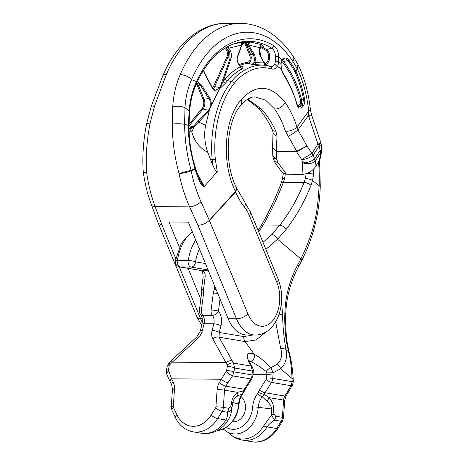 <?xml version="1.0" encoding="UTF-8"?>
<svg xmlns="http://www.w3.org/2000/svg" width="465" height="465" viewBox="0 0 465 465"><rect width="100%" height="100%" fill="white"/><g stroke="black" fill="none" stroke-linecap="round" stroke-linejoin="round"><path stroke-width="0.7" d="M143.208 171.515L143.261 171.974L146.748 173.247L143.208 171.515C142.238 155.699 143.4 139.692 146.69 123.498L149.957 123.917C146.655 141.232 145.586 157.676 146.748 173.247C148.387 184.919 151.172 196.032 155.101 206.588L161.959 225.031L175.77 258.528M297.304 68.925A7.039 3.232 -155.6 0 0 297.141 68.727A100.289 61.88 90.5 0 0 292.874 61.514A8.8 5.086 146.8 0 0 293.31 56.631C285.539 44.745 276.303 35.857 265.608 29.975C257.668 25.685 249.38 23.483 240.736 23.372L226.891 23.25A117.546 72.534 90.5 0 0 166.342 74.458L154.456 106.404A8.8 1.011 -161.2 0 0 151.305 106.142L146.69 123.498M154.456 106.404L149.957 123.917M240.736 23.372A117.546 72.534 90.5 0 0 180.188 74.58C175.921 84.572 173.445 95.238 172.759 106.566L172.219 124.114C172.439 141.459 174.718 157.931 179.06 173.532C181.402 185.21 184.919 196.329 189.604 206.89L155.101 206.588A8.8 4.133 159.6 0 1 151.381 204.728L158.303 223.34L161.959 225.031M179.351 247.136L168.981 221.985L188.366 222.154L228.17 318.734L236.482 318.804A36.95 22.797 90.5 0 0 255.145 335.044L246.839 334.974A36.95 22.797 -89.5 0 1 228.17 318.734M200.81 299.21L188.087 268.334M209.39 220.445L209.25 220.416C206.082 223.369 202.316 225.008 197.956 225.345L236.482 318.804A8.8 3.912 -22.4 0 0 247.926 313.939A28.15 17.368 90.5 0 0 272.002 321.472A28.15 17.368 90.5 0 0 276.867 282.383L249.292 215.475A35.189 21.716 90.5 0 0 244.514 207.21A65.978 40.711 -89.5 0 1 235.662 191.946L209.39 220.445L247.926 313.939M209.25 220.416L235.464 191.499C221.154 162.599 224.095 119.366 241.039 99.679C256.192 83.642 270.903 84.584 285.167 102.492C289.991 109.397 293.944 117.587 297.025 127.067L308.708 111.106L308.458 115.576A8.8 0.401 -18.8 0 1 311.562 114.843L310.417 109.711C308.621 93.006 304.517 78.021 298.1 64.757L297.309 68.913C303.134 80.8 306.935 94.866 308.708 111.106A8.8 1.976 -6 0 0 310.417 109.711M282.65 73.028A0.878 0.564 -33.5 0 0 282.662 72.517L281.145 68.698L282.65 73.028C289.904 84.985 294.671 95.552 296.937 104.724C298.542 111.862 306.144 106.822 304.523 98.783C302.639 88.914 299.815 79.893 296.048 71.709L297.309 68.913A7.039 4.191 -145.1 0 0 297.187 68.663L295.909 71.447A97.011 59.857 90.5 0 0 288.707 59.939A8.422 5.196 90.5 0 0 281.871 60.252L280.918 63.432L281.145 68.698L277.291 66.46C275.728 68.64 273.827 69.5 271.595 69.029C255.105 63.624 239.365 76.022 234.075 83.63C220.294 100.301 212.714 130.13 215.301 159.204L217.26 171.614L204.001 186.872L202.246 185.506C200.973 184.861 198.857 180.281 195.905 171.754L195.195 169.12L191.173 170.736C193.341 181.565 196.602 191.876 200.956 201.676L209.279 220.195M204.571 186.186L204.17 186.372L196.614 171.945M195.905 171.759A2.639 0.727 -15.8 0 0 196.381 171.132L199.95 180.333L202.461 184.617L204.17 186.372M188.993 128.788L189.691 128.956L191.83 132.101C194.387 141.244 199.683 147.992 207.716 152.34C204.577 142.993 203.891 133.966 205.658 125.265L209.233 110.891A0.878 0.523 -137.1 0 0 208.483 110.292L209.814 108.165C210.662 103.044 210.296 99.835 208.721 98.539L204.106 99.208L198.631 85.938A7.202 4.447 90.5 0 0 196.579 83.264M188.988 128.206L192.998 126.701L189.133 125.794L203.036 109.013A7.202 4.447 90.5 0 0 204.106 99.208A0.878 0.389 157.6 0 0 203.141 99.684L197.672 86.409A6.353 3.918 90.5 0 0 196.149 84.258M203.449 70.372L204.647 73.83L211.959 87.519C214.016 90.756 216.237 91.768 218.637 90.553L211.401 105.363C211.273 101.585 210.668 99.115 209.605 97.964L201.572 85.054A0.878 0.314 148.1 0 1 200.688 85.636L196.852 82.66M201.572 85.054L197.294 81.695M189.267 128.259A0.878 0.639 -81 0 1 189.691 128.956L193.766 127.265L209.233 110.891M189.057 131.682L191.83 132.101A95.011 48.773 -45.6 0 1 193.876 127.137A0.878 0.552 -140.2 0 0 193.103 126.573L197.828 121.394A0.878 0.512 -135.4 0 1 198.572 122.016L205.658 125.265M256.558 64.583A2.639 2.11 -94 0 1 254.942 62.467L263.951 63.019L266.997 65.391L251.786 64.362L254.942 62.467C255.651 58.59 255.308 55.69 253.925 53.771L248.368 44.594A0.878 0.331 149.8 0 1 247.56 45.059L243.863 42.042L234.767 43.594M265.358 65.129A2.639 2.098 -78.9 0 1 263.951 63.019L260.481 56.242C259.226 54.684 259.057 51.842 259.981 47.721A2.639 2.011 110.7 0 1 261.958 44.791C263.207 45.436 263.539 46.204 262.957 47.087C261.528 46.651 260.534 46.86 259.981 47.721L248.909 45.111A2.639 2.058 95.5 0 1 250.571 42.106L243.637 42.786L241.998 44.716L237.731 56.62A0.878 0.482 20 0 0 237.569 56.178C236.296 59.026 237.197 62.56 240.266 66.78A2.639 2.011 -117.7 0 0 242.213 68.785L243.23 66.879L239.696 65.809M218.637 90.553L223.113 81.509L225.304 78.881C229.925 73.639 234.912 69.605 240.266 66.78L243.23 66.879L241.341 66.925C239.818 67.541 235.738 59.927 237.731 56.62M211.959 87.519L212.116 87.211C213.08 88.873 214.109 89.85 215.19 90.123L220.398 88.077L225.449 83.177A2.639 1.68 -141.5 0 1 223.113 81.509L231.018 58.41C231.954 54.771 231.192 51.383 228.734 48.238A2.639 2 67.5 0 1 228.925 46.047M249.571 42.071A2.639 1.61 89.1 0 0 248.368 44.594L244.299 42.687L241.562 45.07L228.734 48.238L226.31 47.459M243.015 42.065A2.639 2.063 85.1 0 0 241.562 45.07L237.569 56.178M197.828 121.394L208.483 110.292L203.036 109.013A0.878 0.552 -140.4 0 1 202.199 108.322A6.353 3.918 90.5 0 0 203.141 99.684M225.449 83.177L227.588 80.614C232.105 75.487 236.981 71.546 242.213 68.785M209.541 110.542L209.924 108.188L211.401 105.363M207.716 152.34L212.836 165.371C214.94 169.894 216.417 171.974 217.26 171.614M216.388 54.73C208.68 61.711 202.153 71.04 196.823 82.724L196.823 82.724C192.772 91.663 190.371 101.265 189.633 111.536L189.011 125.37A2.639 0.575 -178.9 0 0 188.465 125.009L189.116 110.903C189.883 100.463 192.341 90.71 196.497 81.648A101.027 62.333 -89.5 0 1 216.696 52.789A2.639 1.808 -132 0 1 216.388 54.73C222.537 49.214 229.001 45.39 235.772 43.268A107.932 66.6 -89.5 0 1 271.769 48.157A9.259 5.714 -89.5 0 1 275.431 56.556L275.536 61.27L274.664 64.403C273.443 66.129 271.967 66.82 270.235 66.466C253.227 60.944 237.005 73.737 231.553 81.578C217.329 98.789 209.506 129.537 212.156 159.489L212.836 165.371M266.753 65.309L270.235 66.466A2.639 2.139 106.6 0 1 271.595 69.029M243.863 42.042A2.639 2.435 94.4 0 0 241.98 44.471A0.878 0.488 19.5 0 1 242.003 44.71M231.018 58.41A0.878 0.448 -162.2 0 0 230.105 58.049L229.675 51.865L225.88 47.709M219.329 88.559L219.829 87.536C224.281 75.911 228.385 63.467 230.105 58.049L227.734 57.654A6.324 3.9 90.5 0 0 225.653 47.843M213.04 88.577A5.446 3.36 90.5 0 0 214.615 86.659L219.829 87.536A0.878 0.424 -159.1 0 1 220.026 87.571A2.639 0.552 -117 0 0 220.398 88.077M212.116 87.211L204.798 73.522L203.641 70.058M204.647 73.83L204.798 73.528M261.958 44.791L250.571 42.106M189.011 125.37L189.005 125.69C188.924 140.075 191.103 154.194 195.538 168.057L195.678 168.551A2.639 0.668 165.5 0 1 195.195 169.12L195.038 168.528C190.325 152.526 188.127 138.128 188.459 125.335L188.465 125.009M195.538 168.057A2.639 0.465 162.6 0 1 195.038 168.528L191.039 170.196L179.06 173.532C183.553 173.172 187.587 172.242 191.173 170.736A7.039 5.4 -111.2 0 0 191.057 170.19C187.006 155.426 184.838 140.151 184.564 124.353L188.459 125.335A2.639 0.564 -179 0 1 189.005 125.69M172.759 106.566A8.8 2.906 2.8 0 1 185.006 107.717L184.564 124.353A8.8 1.622 -0.3 0 0 172.219 124.114M180.188 74.58A8.8 3.877 23.1 0 1 191.563 79.608C187.697 88.367 185.512 97.737 185.006 107.717L189.116 110.903A2.639 0.971 -176 0 1 189.633 111.536M297.187 68.663L297.972 64.501L293.31 56.631M321.67 151.59L320.926 152.462L319.141 160.942L320.211 158.536L321.67 151.59L321.792 149.439L321.053 150.05A7.039 6.301 63 0 1 320.926 152.462L314.95 161.436C311.614 163.86 307.557 164.314 302.785 162.797C307.336 162.785 311.271 161.489 314.584 158.914L319.978 150.555L321.053 150.05M282.121 172.393L286.492 174.23L302 174.363L302.785 162.797L301.704 159.6L311.858 153.467L317.944 144.022L321.013 143.185L311.562 114.843M319.141 160.942L314.985 167.412C311.631 171.736 307.301 174.055 302 174.363M321.013 143.185L321.344 144.737L319.304 145.754L312.858 155.502C309.516 157.914 305.801 159.28 301.704 159.6L296.705 151.945L276.617 151.764A3.517 2.174 -89.5 0 1 276.46 151.172L272.606 147.481L272.595 147.922L276.617 151.764L276.78 159.379L272.757 155.496L272.6 147.678M312.858 155.502A7.039 4.383 -129.4 0 0 311.858 153.467L306.976 145.993L296.705 151.945A3.517 2.174 -89.5 0 1 296.548 151.352L306.976 145.993L297.966 129.95L308.458 115.576L317.944 144.022A7.039 3.958 32.7 0 1 319.304 145.754M287.975 136.344A8.8 1.412 -33.2 0 0 297.966 129.95L297.025 127.067A8.794 4.173 -18.3 0 1 285.4 131.235L296.786 151.305A3.517 2.342 -113.8 0 0 297.083 151.834M247.781 99.132L261.295 108.915C266.974 115.128 271.833 122.539 275.867 131.147L277.035 136.245L276.204 151.125A3.517 1.761 -68.7 0 0 276.193 151.654M241.039 99.679A8.8 6.109 -141 0 1 240.632 105.52L240.632 105.52C246.136 99.371 251.013 96.522 255.268 96.97L265.573 100.115L274.646 109.031C279.012 115.233 282.598 122.638 285.4 131.235M286.492 174.23L277.861 162.581L274.379 161.367L273.147 157.722L276.78 159.379L277.861 162.581L275.408 163.331L274.379 161.367M275.867 131.147A8.794 3.424 155.2 0 1 272.455 130.037L273.007 132.153A8.8 5.016 178.7 0 0 277.035 136.245M236.865 188.517L235.662 191.946L235.464 191.499L236.679 188.11L244.451 201.641A8.8 5.528 141.2 0 1 244.514 207.21M296.937 104.724A0.878 0.384 -16.4 0 0 297.071 104.427L299.111 107.177L302.564 105.212L303.488 99.062C301.628 89.28 298.826 80.34 295.101 72.238A0.878 0.471 155.2 0 0 296.048 71.709L295.909 71.447A0.878 0.453 152.2 0 1 294.984 71.999A96.156 59.334 90.5 0 0 287.847 60.59L283.511 61.496L282.209 60.328M275.536 61.27A2.639 1.256 1 0 1 278.634 61.81C278.384 64.228 277.936 65.78 277.291 66.46A2.639 1.657 36.2 0 0 274.664 64.397M263.364 61.973A0.878 0.302 -26.6 0 0 263.446 61.723L260.569 55.986L259.708 49.273L261.377 46.936L262.957 47.087L262.4 47.244A5.446 3.36 90.5 0 0 261.127 47.041M253.925 53.771A0.878 0.331 150.2 0 1 252.96 54.399L250.67 54.73L246.729 45.181A5.446 3.36 90.5 0 0 243.497 42.838M239.475 65.565A93.965 57.98 -89.5 0 1 248.147 63.205L251.786 64.362C255.378 63.874 254.547 55.858 252.96 54.399L247.56 45.059L246.729 45.181A0.878 0.389 157.6 0 0 245.77 45.651A4.592 2.831 90.5 0 0 242.317 44.006M281.912 60.735A0.878 0.506 33.9 0 0 281.871 60.252L278.587 56.498L278.634 61.81L280.918 63.432A0.878 0.413 1.1 0 1 281.058 63.653L281.912 60.735L283.993 59.003A7.568 4.673 90.5 0 1 287.847 60.59A0.878 0.535 143.4 0 0 288.707 59.939M298.896 107.09L301.669 103.84L301.494 99.243C297.437 84.334 291.445 71.755 283.511 61.496A0.878 0.529 142.1 0 0 282.61 62.281L281.575 61.328M297.821 106.09L300.512 103.974L300.407 99.638C296.391 84.886 290.456 72.43 282.61 62.281M166.342 74.458A8.8 3.877 -156.9 0 0 162.704 75.969L162.704 75.969C176.037 44.181 200.369 22.866 226.891 23.25M209.605 97.964A0.878 0.314 148.1 0 1 208.721 98.539L200.688 85.636L198.631 85.938A0.878 0.389 157.6 0 0 197.672 86.409M226.263 427.387A22.715 17.792 -80.5 0 0 252.704 406.887A4.4 0.337 4 0 1 258.249 407.282A15.641 12.253 99.5 0 1 262.237 396.767L264.236 394.361A7.039 5.51 99.5 0 1 265.021 392.739L271.49 382.404A7.039 5.51 -80.5 0 0 272.769 378.4L272.996 375.098A16.891 10.422 90.5 0 0 273.06 372.761L280.61 368.803C285.76 363.706 287.544 357.318 285.958 349.634C283.819 337.131 282.714 325.593 282.65 315.02L281.505 301.663M253.03 374.494L266.84 374.616A12.491 7.707 90.5 0 0 266.887 372.884L273.06 372.761L270.944 367.739C263.469 360.253 257.93 355.824 254.332 354.464C248.606 351.645 243.375 352.947 251.158 366.077L233.517 363.113A5.278 3.249 149.8 0 0 227.263 365.037L227.379 366.356A61.583 37.996 90.5 0 0 226.606 370.547L221.445 379.254L171.608 378.812L173.224 382.16A12.317 9.643 99.5 0 1 174.485 389.199L173.294 406.445A1.761 1.378 -80.5 0 0 173.468 407.439L176.915 414.757A26.395 20.669 -80.5 0 0 211.162 415.059L215.626 407.811A1.761 1.378 99.5 0 0 215.934 406.823L217.132 389.577A12.317 9.643 -80.5 0 1 219.37 382.567L221.445 379.254A5.278 1.535 -147.9 0 0 227.879 382.835L225.804 386.153A5.278 1.535 -147.9 0 1 219.37 382.567M220.026 298.972L218.463 311.126A12.474 7.696 -89.5 0 1 220.962 325.831L219.277 332.475L219.027 337.183L233.517 363.113L234.616 368.048A56.3 34.741 90.5 0 0 233.912 371.872L232.547 375.865A5.278 1.099 -144.5 0 1 226.188 371.628M266.887 372.884L266.183 371.477C258.895 365.943 253.716 362.654 250.641 361.625L249.345 361.125M241.044 396.639A13.636 10.678 99.5 0 1 244.817 411.938A13.636 10.678 99.5 0 1 233.785 421.79A13.636 10.678 99.5 0 1 232.488 421.679M266.183 371.477A4.4 1.581 -42 0 1 270.944 367.739L277.355 364.019C281.43 360.189 282.551 355.027 280.721 348.529L275.629 321.803M250.641 361.625A4.4 2.395 -64.7 0 0 253.71 358.806A4.4 2.395 -64.7 0 0 254.326 354.464L245.078 341.56L219.027 337.183A5.278 3.36 150.9 0 0 212.819 338.904L227.263 365.037M248.967 359.271C248.973 358.718 248.31 360.334 252.204 366.786L252.204 366.786A4.4 2.505 147.5 0 0 251.158 366.077L252.332 371.024L234.616 368.048A5.278 1.279 -168.2 0 0 227.379 366.356M166.819 374.319L166.394 370.489L167.15 366.42L169.33 362.485L196.869 336.869L200.316 331.057A5.278 1.529 14.2 0 1 202.42 330.388C201.537 333.672 199.88 336.468 197.451 338.764L172.265 362.159L169.923 364.531L169.231 365.845A61.583 37.996 90.5 0 0 168.458 370.035L171.608 378.812A5.278 2.203 -25.7 0 0 170.091 381.649L166.819 374.319A5.278 2.616 -22.3 0 1 168.539 371.117M252.786 335.027L243.8 336.596L219.277 332.475A5.278 1.529 -165.8 0 0 212.116 330.47C211.331 333.76 211.569 336.567 212.819 338.904M216.149 289.561L214.365 289.16L213.301 293.09L211.122 310.056A5.278 3.255 90.5 0 0 212.354 315.34L202.664 315.258A7.196 4.441 -89.5 0 1 204.106 323.739L202.42 330.388M201.56 290.451C201.153 289.869 201.822 289.41 203.565 289.061L203.612 293.008L201.426 309.969A5.278 3.255 90.5 0 0 202.664 315.258A5.278 3.36 -39.8 0 1 200.566 314.387C202.525 317.659 201.95 317.758 202.339 319.379L202.002 324.413A5.278 1.529 14.2 0 1 204.106 323.739L213.801 323.826L212.116 330.47M203.612 293.008A5.278 0.791 7.3 0 0 201.566 293.369L199.38 310.329A5.278 0.791 7.3 0 1 201.426 309.969L211.122 310.056A5.278 0.791 -172.7 0 1 218.463 311.126A5.278 3.36 140.2 0 1 212.354 315.34A7.196 4.441 -89.5 0 1 213.801 323.826A5.278 1.529 -165.8 0 1 220.962 325.831M196.869 336.869A5.278 1.157 47.1 0 0 197.451 338.764M169.33 362.485A5.278 1.29 46.2 0 0 169.923 364.531M227.879 382.835L232.547 375.865L250.775 378.928L244.305 389.257L225.804 386.153A7.039 5.51 -80.5 0 0 224.519 390.158L223.328 407.398L228.617 408.287L230.727 406.869L231.71 402.155C232.041 398.377 233.982 395.105 237.539 392.344L243.52 390.879L242.602 393.466A15.641 12.253 -80.5 0 0 238.615 403.98A4.4 0.337 -176 0 1 239.074 404.166C237.336 418.5 230.442 427.265 218.393 430.45A27.022 21.163 -80.5 0 0 238.615 403.98A80.056 6.15 -176 0 1 232.959 402.434C233.122 400.115 234.651 397.994 237.539 396.064L242.602 393.466A4.4 1.593 -141.2 0 0 243.201 393.204C240.8 396.25 239.429 399.9 239.074 404.166M228.617 408.287A7.039 5.51 99.5 0 1 227.373 412.24C229.6 411.641 231.082 410.351 231.826 408.363C231.634 412.379 230.442 416.251 228.251 419.976A30.783 24.11 99.5 0 1 216.591 430.939L218.393 430.45M230.727 406.869A7.039 2.656 19.1 0 1 231.826 408.363L232.959 402.434A7.039 0.541 4 0 0 231.71 402.155M258.389 392.384A4.4 0.61 19.7 0 0 264.236 394.361L269.223 397.662C272.362 401.638 273.809 405.48 273.571 409.183A7.039 0.541 -176 0 0 271.438 408.898L271.502 415.024L263.626 425.917A30.783 24.11 -80.5 0 1 228.832 432.996L227.292 431.944A27.022 21.163 99.5 0 0 258.249 407.282A80.056 6.15 4 0 0 271.438 408.898C271.525 406.619 269.933 403.975 266.66 400.958L262.237 396.767A4.4 1.593 38.8 0 1 257.79 393.477L258.389 392.384A11.439 8.957 99.5 0 1 259.662 389.751L266.131 379.423A2.639 2.069 -80.5 0 0 266.614 377.917L266.84 374.616A4.4 0.337 4 0 1 272.996 375.098M273.571 409.183L273.891 414.117A7.039 1.662 169.5 0 1 271.502 415.024L274.507 420.157C271.107 422.296 268.636 424.545 267.084 426.911A31.672 24.802 99.5 0 1 242.527 440.134C237.249 439.198 232.68 436.815 228.832 432.996M273.891 414.117L275.757 416.204L282.394 417.32L283.592 400.074L269.223 397.662A7.039 4.47 140.3 0 1 266.66 400.958M263.626 425.917A13.194 3.772 -148.4 0 0 267.084 426.911L276.687 428.521A5.278 1.511 31.6 0 0 277.965 428.288C270.647 439.844 259.575 443.395 252.135 441.75A31.672 24.802 -80.5 0 0 276.687 428.521L281.151 421.273A7.039 5.51 -80.5 0 0 282.394 417.32A5.278 0.407 4 0 1 283.511 417.651L284.702 400.406A5.278 0.407 4 0 0 283.592 400.074A7.039 5.51 99.5 0 1 284.871 396.07L291.014 385.688A5.278 2.034 27.7 0 0 292.497 385.096L293.316 381.434L293.119 377.975C292.607 369.018 291.334 360.584 289.306 352.673L287.358 343.757C285.94 334.306 285.4 324.506 285.737 314.346L285.737 314.346A5.278 2.296 1.9 0 1 285.737 314.352C286.306 297.588 290.52 281.79 298.373 266.951L301.582 260.848C313.172 238.231 319.403 213.325 320.269 186.128L319.589 160.187M266.131 379.423A4.4 1.279 32.1 0 0 271.49 382.404L291.014 385.688L292.194 381.66A47.506 29.312 90.5 0 0 292.014 378.545A66.861 41.257 -89.5 0 1 292.008 378.417C291.7 368.425 290.561 359.579 288.602 351.866L286.545 342.548A5.278 2.784 -8.5 0 1 287.358 343.757M266.166 331.871L255.936 339.996L245.078 341.56A7.039 5.51 -80.5 0 1 243.8 336.596M217.777 293.514A5.278 0.791 -172.7 0 0 213.301 293.09M214.749 286.167L214.365 289.16L216.213 289.718M258.703 231.959L263.149 225.008C270.584 212.348 277.326 198.102 283.377 182.274L284.557 178.38A21.111 13.026 90.5 0 0 285.243 174.125M263.01 242.405L271.688 234.418L279.889 225.153C289.736 212.517 297.809 198.282 304.116 182.454L305.325 178.566A21.111 13.026 90.5 0 0 306.063 173.678M208.058 269.933L190.987 267.067L180.188 266.968A5.278 3.255 -89.5 0 1 177.403 260.429A5.278 0.994 -170.9 0 0 175.346 260.882A5.278 5.278 0 0 0 179.682 266.927L201.787 270.636A5.278 4.133 99.5 0 0 202.298 270.682L208.39 270.735M192.429 232.018A42.228 26.057 -89.5 0 0 177.403 260.429L188.203 260.528A5.278 0.994 9.1 0 1 195.509 261.853A36.95 22.797 -89.5 0 1 199.375 248.862M195.742 240.056A42.228 26.057 -89.5 0 0 188.203 260.528A5.278 3.255 -89.5 0 0 190.987 267.067A5.278 4.133 -80.5 0 0 195.509 261.853L205.414 263.516M210.976 277.018L205.117 276.966L203.565 289.061C201.827 289.538 201.165 290.119 201.578 290.805M201.566 293.369L201.432 290.096L203.071 277.326A5.278 0.791 -172.7 0 1 205.117 276.966A5.278 3.255 90.5 0 0 202.298 270.682L180.188 266.968A5.278 4.133 99.5 0 1 179.682 266.927M286.545 342.548C285.074 332.487 284.516 322.646 284.865 313.021C285.44 295.833 289.742 279.756 297.769 264.794L300.872 258.935C316.194 227.019 317.467 210.104 319.147 186.006L320.269 186.128M265.881 249.38L277.529 239.243L286.074 229.489C296.188 216.405 304.499 201.682 311.004 185.32L312.526 180.42L319.147 186.006A139.494 86.072 90.5 0 0 318.577 161.826M217.132 389.577A5.278 0.407 -176 0 1 224.519 390.158L237.539 392.344A7.039 5.022 53.5 0 1 237.539 396.07M179.182 266.817L200.479 318.49L202.217 318.508M200.956 201.676A8.8 3.685 -24.3 0 1 189.604 206.89L197.956 225.345M158.303 223.34L196.869 316.909A8.8 3.912 157.6 0 0 200.479 318.49A36.95 22.797 90.5 0 0 202.351 322.419M244.451 201.641L250.501 212.057A8.8 3.912 157.6 0 1 249.292 215.475M250.501 212.057L278.076 278.965A8.8 3.912 157.6 0 1 276.867 282.383M204.001 186.872A2.639 2.052 -89.2 0 0 203.949 186.384M202.246 185.506A2.639 1.581 -39.6 0 0 202.461 184.617M189.034 124.207L202.199 108.322M234.075 83.63A2.639 1.79 38.9 0 0 231.553 81.578L227.588 80.614A2.639 1.738 -138.6 0 1 225.304 78.881M210.378 159.501L215.301 159.204M212.412 87.722A4.592 2.831 90.5 0 0 213.668 86.153L226.786 57.148A5.47 3.377 90.5 0 0 224.554 48.517M226.786 57.148A0.878 0.401 -155.7 0 0 227.734 57.654L214.615 86.659A0.878 0.401 -155.7 0 1 213.668 86.153M216.696 52.789A110.496 68.181 -89.5 0 1 273.908 45.773A2.639 1.947 -58.7 0 1 271.769 48.157L266.608 49.546A106.404 65.652 90.5 0 0 262.4 47.244A0.878 0.663 115.9 0 0 261.719 48.058A4.592 2.831 90.5 0 0 260.202 48.005M196.823 82.724A2.639 1.209 -155.6 0 0 196.497 81.648L191.563 79.608A108.752 67.105 90.5 0 1 292.874 61.514M191.167 170.742A7.039 5.342 -115.1 0 0 191.039 170.196M314.985 167.412L315.427 160.931A7.039 3.958 -147.3 0 0 314.683 158.798M319.077 143.592A7.039 5.458 75.1 0 1 319.502 145.586L319.978 150.555A7.039 3.958 32.7 0 1 320.722 152.689M314.95 161.436A7.039 4.824 -131.9 0 0 314.584 158.914L313.3 155.101A7.039 3.958 -147.3 0 0 311.939 153.369M276.46 151.172L296.548 151.352M272.455 130.037L272.455 130.037C268.41 121.313 263.62 113.908 258.087 107.81L258.087 107.81A8.8 5.132 137.8 0 0 261.295 108.915L274.646 109.031A8.8 5.935 -35.6 0 0 285.167 102.492M304.523 98.783L300.407 99.638M297.071 104.427A0.878 0.384 -16.4 0 0 297.065 104.422C293.473 92.244 288.672 81.608 282.662 72.511M281.058 63.653L281.296 68.541M265.434 64.461A7.731 4.772 90.5 0 0 269.624 57.695A7.731 4.772 90.5 0 0 266.608 49.546A0.878 0.651 121.3 0 0 265.893 50.336A105.549 65.129 90.5 0 0 261.719 48.058M238.853 64.722A94.819 58.509 -89.5 0 1 247.578 62.351A0.878 0.692 -98.4 0 0 248.147 63.205A5.446 3.36 90.5 0 0 250.67 54.73A0.878 0.389 157.6 0 0 249.705 55.201L245.77 45.651M247.578 62.351A4.592 2.831 90.5 0 0 249.705 55.201M264.661 63.635A6.876 4.243 90.5 0 0 268.567 57.741A6.876 4.243 90.5 0 0 265.893 50.336M275.431 56.556L278.587 56.498A11.823 7.295 -89.5 0 0 273.908 45.773M308.737 116.395A8.8 0.448 -18.4 0 1 311.858 115.721M193.766 127.265A0.878 0.552 -140.4 0 0 192.998 126.701L193.103 126.573M252.204 366.786C254.134 371.459 252.96 369.931 253.251 371.396A4.4 0.459 -174.8 0 0 252.332 371.024A16.891 10.422 90.5 0 0 252.286 371.622L252.053 374.924A7.039 5.51 99.5 0 1 250.775 378.928A4.4 1.279 -147.9 0 0 251.838 378.731L245.369 389.06A4.4 1.279 -147.9 0 1 244.305 389.257A7.039 5.51 -80.5 0 0 243.52 390.879A4.4 0.61 -160.3 0 0 244.514 390.838L243.201 393.204M226.606 370.547A5.278 0.994 -170.8 0 1 233.912 371.872L252.053 374.924A4.4 0.337 -176 0 1 252.983 375.197L251.838 378.731M266.614 377.917A4.4 0.337 4 0 1 272.769 378.4L292.194 381.66A5.278 0.308 -2.1 0 0 293.316 381.434M293.119 377.975A5.278 0.57 -4.4 0 1 292.008 378.411L280.61 368.803A7.039 4.981 52.4 0 0 277.355 364.019M252.704 406.887A19.954 15.624 99.5 0 1 257.79 393.477M259.662 389.751A4.4 1.279 32.1 0 0 265.021 392.739L284.871 396.07A5.278 1.535 32.1 0 0 286.149 395.831L292.497 385.096M253.251 371.396L253.21 371.895A4.4 0.337 -176 0 0 252.286 371.622M171.684 360.259A5.278 1.157 47.1 0 0 172.265 362.159L226.054 362.63A5.278 3.36 150.9 0 1 232.262 360.916M167.15 366.42A5.278 1.279 11.8 0 1 169.231 365.845M166.394 370.489A5.278 0.994 9.2 0 1 168.458 370.035M176.915 414.757A5.278 2.18 -25.2 0 0 175.381 417.553L171.928 410.235L171.265 406.625L172.457 389.379L171.707 384.997A5.278 2.203 -25.7 0 1 173.224 382.16M275.757 416.204A7.039 5.51 99.5 0 1 274.507 420.157L281.151 421.273A5.278 1.511 31.6 0 0 282.429 421.04L283.511 417.651M286.946 392.756A5.278 1.535 32.1 0 0 288.23 392.518M292.014 378.545A5.278 0.575 -4.5 0 0 293.124 378.097M280.721 348.529A7.039 3.982 -11.6 0 1 285.958 349.634L288.602 351.866A5.278 2.372 -15.8 0 1 289.306 352.673M311.004 185.32A5.278 2.156 21.7 0 0 304.116 182.454L283.377 182.274A5.278 2.203 -159 0 0 281.197 183.175C275.042 199.247 268.235 213.598 260.778 226.228L260.778 226.228A5.278 3.307 -149.4 0 1 263.149 225.008L279.889 225.153A5.278 2.796 37.9 0 1 286.074 229.489M301.582 260.848A5.278 1.959 27.5 0 0 300.872 258.935L277.529 239.243A5.278 3.063 45 0 0 271.688 234.418M284.865 313.021A5.278 2.296 1.9 0 1 285.737 314.346M297.769 264.794A5.278 2.279 28 0 1 298.373 266.951M305.325 178.566A5.278 1.412 13.1 0 1 312.526 180.42A26.395 16.287 90.5 0 0 313.468 174.044L313.829 168.888M306.679 173.474A5.278 0.407 4 0 1 313.468 174.044M283.29 173.445A5.278 0.407 -176 0 0 283.284 173.457L282.464 179.008L281.197 183.175M284.557 178.38A5.278 1.412 -166.9 0 0 282.464 179.008M279.076 314.125A7.039 2.621 -2.7 0 1 282.65 315.02M172.457 389.379A5.278 0.407 4 0 1 174.485 389.199M171.265 406.625A5.278 0.407 4 0 1 173.294 406.445M171.928 410.235A5.278 2.18 -25.2 0 1 173.468 407.439M215.934 406.823A5.278 0.407 -176 0 1 223.328 407.398A7.039 5.51 99.5 0 1 222.078 411.351L227.373 412.24C227.751 415.013 227.251 417.599 225.874 419.988L217.62 418.605A31.672 24.802 99.5 0 1 193.062 431.828L201.322 433.217A31.672 24.802 -80.5 0 0 225.874 419.988A13.194 3.772 31.6 0 0 228.251 419.976M211.162 415.059A5.278 1.511 -148.4 0 0 217.62 418.605L222.078 411.351A5.278 1.511 -148.4 0 1 215.626 407.811M278.076 278.965C282.086 289.282 282.708 300.03 279.947 311.207C277.977 318.752 274.49 324.82 269.479 329.406C267.759 331.225 261.621 335.224 255.145 335.044M195.678 168.551L196.381 171.132M273.147 157.722L272.757 155.496M282.15 172.439L275.408 163.331M272.606 147.475L273.007 132.153M258.087 107.81L247.304 99.423M240.632 105.52C226.804 120.964 223.177 162.448 236.679 188.11M266.898 65.356L263.446 61.723M321.344 144.737L321.792 149.439M143.261 171.974C144.888 183.64 147.597 194.556 151.381 204.728M196.869 316.909L201.752 325.407M162.704 75.969L151.305 106.142M223.206 429.021L227.292 431.944M253.21 371.895L252.983 375.197M200.316 331.057L202.002 324.413M199.38 310.329A5.278 5.278 0 0 0 200.566 314.387M171.707 384.997L170.091 381.649M245.369 389.06L244.514 390.838M284.702 400.406L286.149 395.831M192.225 231.529L181.286 243.282L175.346 260.882M201.525 270.554C202.461 270.897 202.978 273.153 203.071 277.326M252.135 441.75L242.527 440.134M277.965 428.288L282.429 421.04M260.778 226.228L258.104 230.512M201.322 433.217C206.617 434.054 211.709 433.293 216.591 430.939M175.381 417.553C179.234 425.481 185.128 430.241 193.062 431.828"/></g></svg>
